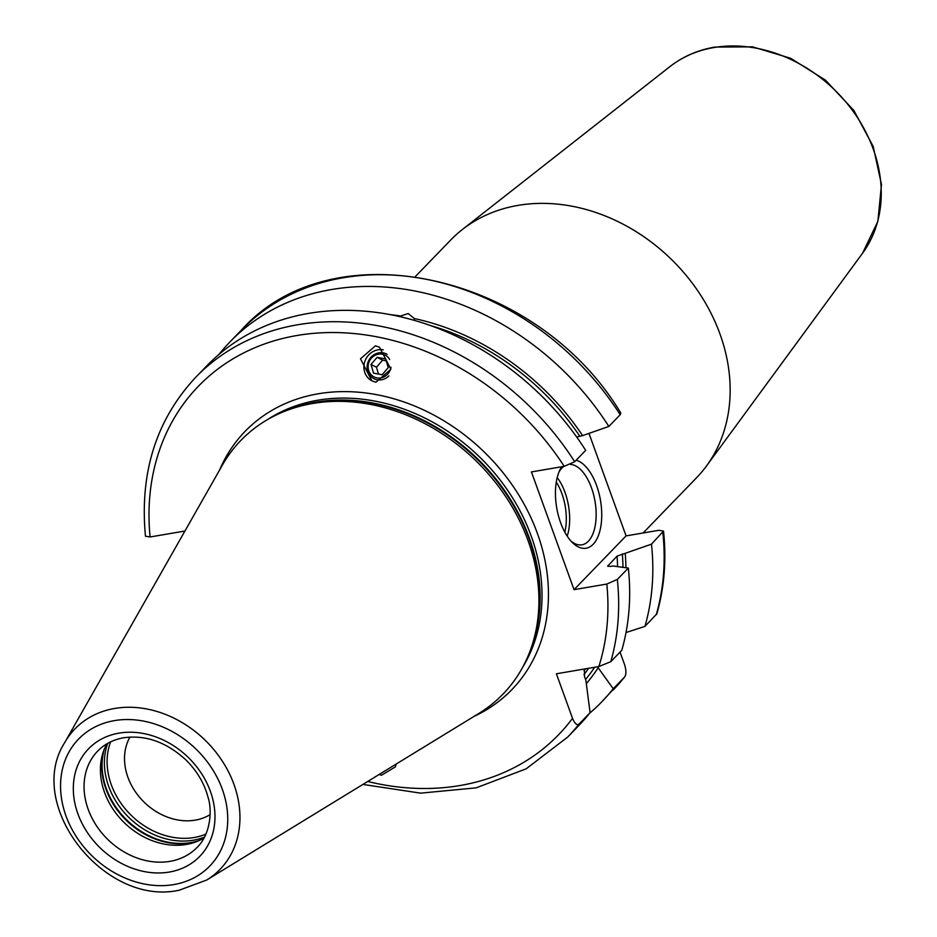 <?xml version="1.0" encoding="UTF-8"?>
<svg xmlns="http://www.w3.org/2000/svg" width="937" height="937" viewBox="0 0 937 937"><rect width="100%" height="100%" fill="white"/><g stroke="black" fill="none" stroke-linecap="round" stroke-linejoin="round"><path stroke-width="1.41" d="M588.975 433.386L626.08 535.894L658.863 530.295L663.513 531.08L651.473 544.163A258.741 211.165 44.1 0 1 644.949 626.396L626.021 632.534M586.328 683.635A235.304 192.05 -135.9 0 0 598.169 667.788L613.231 688.742A258.741 211.165 44.1 0 1 601.812 701.801L624.569 677.029C626.361 674.581 626.361 670.435 624.557 664.579L620.048 652.117M862.567 253.213A134.951 110.133 -135.9 0 0 853.138 111.327A134.951 110.133 -135.9 0 0 713.83 47.564A134.951 110.133 -135.9 0 0 669.85 66.668C682.827 56.548 697.819 50.024 714.837 47.084L752.575 46.85L790.641 58.27L825.509 80.195L853.912 110.531L873.19 146.418L881.471 184.53L877.875 221.319L862.567 253.213L706.486 465.982A171.002 139.554 44.1 0 0 694.528 286.195A171.002 139.554 44.1 0 0 518.009 205.39A171.002 139.554 -135.9 0 0 462.269 229.6A171.002 139.554 -135.9 0 0 450.72 240.001L415.396 276.497M706.486 465.982A171.002 139.554 44.1 0 1 696.46 477.87L643.098 532.989M129.95 737.068A57.005 46.522 -135.9 0 0 138.044 795.384A57.005 46.522 -135.9 0 0 195.236 820.144A57.005 46.522 44.1 0 0 210.099 814.651M651.473 544.163L625.225 553.322A235.304 192.05 44.1 0 1 625.916 567.74M389.944 314.609A235.304 192.05 -135.9 0 1 400.614 316.003L408.181 313.567L414.353 318.545L414.377 320.419M218.989 354.409A258.741 211.165 44.1 0 1 229.987 341.9A258.741 211.165 44.1 0 1 608.851 426.44L582.615 435.611A235.304 192.05 -135.9 0 0 414.353 318.545M601.812 701.801A258.741 211.165 44.1 0 1 589.654 713.198M625.225 553.322L617.073 556.133A227.996 186.076 44.1 0 1 617.553 566.616M607.715 566.1L617.073 556.133M608.148 566.51A227.996 186.076 44.1 0 0 608.066 565.433L610.069 566.498L612.95 566.007L628.329 568.068A258.741 211.165 44.1 0 1 621.793 650.313L610.783 661.686A258.741 211.165 -135.9 0 0 617.319 579.441L628.329 568.068M617.319 579.441L606.825 584.056L574.041 589.654L626.08 535.894M644.949 626.396L656.849 613.829C664.345 587.604 666.57 560.021 663.513 531.08M620.189 414.728L620.786 413.041C537.428 273.557 332.6 227.609 241.324 330.187A258.741 211.165 -135.9 0 1 620.189 414.728L608.851 426.44M610.783 661.686L598.872 666.535L556.391 673.785L572.519 718.339C574.779 723.704 576.969 725.601 579.078 724.032L590.087 712.659A258.741 211.165 44.1 0 1 578.656 725.718L567.658 737.091A258.741 211.165 44.1 0 0 579.078 724.032M613.231 688.742L624.569 677.029A258.741 211.165 -135.9 0 1 613.138 690.089M598.169 667.788L597.794 666.722M584.219 670.388L585.719 668.784M584.056 670.716A227.996 186.076 44.1 0 0 584.407 670.131L584.524 676.666L585.906 680.461L590.087 712.659M574.041 589.654L531.431 471.932L564.215 466.333L574.697 461.73A258.741 211.165 44.1 0 0 195.833 377.178C156.303 419.577 139.508 472.576 145.458 536.198L150.107 536.971L184.929 531.033M400.614 316.003L400.626 316.847M582.615 435.611L576.7 437.029M195.833 377.178L206.843 365.805A258.741 211.165 44.1 0 1 585.707 450.357L574.697 461.73M375.432 345.812L360.499 358.812L371.86 380.82L375.948 382.237L390.87 369.237L379.508 347.229L375.432 345.812M396.164 764.065L395.367 766.888L381.511 775.215L379.063 774.524M312.63 403.496A182.399 148.866 44.1 0 1 485.061 470.198A182.399 148.866 44.1 0 1 532.415 644.223A182.399 148.866 44.1 0 1 478.854 713.444L206.702 880.03A100.973 82.409 -135.9 0 0 227.34 769.605A100.973 82.409 -135.9 0 0 114.689 708.454A100.973 82.409 -135.9 0 0 64.712 742.596L222.35 465.174A182.399 148.866 -135.9 0 1 289.791 409.375A182.399 148.866 -135.9 0 1 312.63 403.496M204.09 837.936A69.209 56.489 44.1 0 1 194.955 842.222A69.209 56.489 44.1 0 1 186.287 844.46A69.209 56.489 -135.9 0 1 120.85 819.149A69.209 56.489 -135.9 0 1 102.883 753.114A69.209 56.489 -135.9 0 1 106.877 743.837M576.161 460.219A44.789 22.207 -99.7 0 1 596.588 485.483A44.789 22.207 -99.7 0 1 597.911 536.796A44.789 22.207 -99.7 0 1 572.273 542.453A44.789 22.207 -99.7 0 1 560.595 522.67A44.789 22.207 -99.7 0 1 559.904 469.964A44.789 22.207 -99.7 0 1 561.72 466.767M570.434 464.412A40.713 20.192 80.3 0 1 591.47 487.767A40.713 20.192 -99.7 0 1 581.947 544.807A40.713 20.192 -99.7 0 1 570.797 540.895M563.863 466.403A40.713 20.192 80.3 0 0 559.038 471.932M383.292 349.841L383.292 349.841A16.69 15.449 -62.9 0 0 364.985 361.014A16.69 15.449 -62.9 0 0 371.942 380.867M387.145 354.35A13.856 12.825 -62.9 0 0 383.221 352.886A13.856 12.825 -62.9 0 0 367.491 363.966A13.856 12.825 -62.9 0 0 377.119 379.766A13.856 12.825 -62.9 0 0 388.89 375.889M390.975 367.222A12.216 11.303 117.1 0 1 376.932 377.892A12.216 11.303 -62.9 0 1 368.44 363.966A12.216 11.303 -62.9 0 1 382.308 354.186A12.216 11.303 117.1 0 1 389.651 359.515M373.523 373.137L382.132 374.741L388.223 367.644L385.716 358.941L377.107 357.337L371.005 364.446L373.523 373.137M371.005 364.446L376.487 367.257L378.454 374.062M377.107 357.337L382.589 360.148L376.487 367.257M386.267 360.827L382.589 360.148M656.275 614.684A258.741 211.165 -135.9 0 0 662.81 532.45M622.344 553.814A232.071 189.403 44.1 0 1 622.953 567.342M429.345 325.198A232.071 189.403 44.1 0 1 579.722 436.103M594.667 667.261A232.071 189.403 44.1 0 1 585.555 679.512M583.974 674.617A227.996 186.076 -135.9 0 0 588.577 668.292M598.872 666.535A250.601 204.524 -135.9 0 0 606.825 584.056M564.215 466.333A250.601 204.524 -135.9 0 0 297.017 335.493A250.601 204.524 -135.9 0 0 150.107 536.971M367.702 781.481A250.601 204.524 -135.9 0 0 572.519 718.339M219.586 470.046A185.655 151.525 -135.9 0 1 318.123 393.809A185.655 151.525 44.1 0 1 529.253 514.108A185.655 151.525 44.1 0 1 474.075 716.372M522.776 667.085A180.771 147.531 44.1 0 0 500.604 480.611A180.771 147.531 44.1 0 0 317.748 400.228A180.771 147.531 -135.9 0 0 267.256 419.764M285.961 410.781A180.771 147.531 -135.9 0 1 315.863 402.16A180.771 147.531 44.1 0 1 489.828 471.721A180.771 147.531 44.1 0 1 531.138 648.099M532.415 644.223L533.329 641.341A180.935 147.671 44.1 0 0 486.35 468.711A180.935 147.671 44.1 0 0 315.3 402.547A180.935 147.671 -135.9 0 0 292.649 408.38L289.791 409.375M114.478 720.612A91.299 74.515 -135.9 0 0 65.988 815.928A91.299 74.515 -135.9 0 0 173.825 884.575A91.299 74.515 -135.9 0 0 222.303 789.259A91.299 74.515 -135.9 0 0 114.478 720.612M169.292 872.054A77.361 63.13 -135.9 0 0 210.368 791.296A77.361 63.13 -135.9 0 0 119.011 733.132A77.361 63.13 -135.9 0 0 77.923 813.89A77.361 63.13 -135.9 0 0 169.292 872.054M169.925 861.361A69.209 56.489 -135.9 0 0 197.157 847.353C211.083 833.778 212.16 809.275 208.037 797.317C204.348 783.332 196.946 770.835 185.831 759.848C166.399 742.081 145.668 734.713 123.649 737.782C113.154 739.644 104.499 744.083 97.694 751.076A69.209 56.489 -135.9 0 0 96.312 825.509A69.209 56.489 -135.9 0 0 169.925 861.361M103.632 750.912A71.493 58.352 -135.9 0 0 123.813 817.86A71.493 58.352 -135.9 0 0 190.434 842.972A71.493 58.352 44.1 0 0 197.133 841.403M198.902 840.653A71.657 58.481 44.1 0 1 190.996 842.597A71.657 58.481 -135.9 0 1 123.719 816.888A71.657 58.481 -135.9 0 1 104.323 749.108M107.743 743.334A71.657 58.481 -135.9 0 0 124.586 812.941A71.657 58.481 -135.9 0 0 193.291 840.231A71.657 58.481 44.1 0 0 204.559 837.046M205.964 834.106A70.228 57.309 44.1 0 1 194.217 837.502A70.228 57.309 -135.9 0 1 126.577 810.423A70.228 57.309 -135.9 0 1 110.648 741.835M567.213 536.175A40.713 20.192 80.3 0 0 564.976 492.288A40.713 20.192 80.3 0 0 557.222 477.577M564.8 532.146A38.276 18.974 80.3 0 0 561.907 493.658A38.276 18.974 80.3 0 0 556.285 482.18M669.85 66.668L462.269 229.6M229.987 341.9L241.324 330.187M362.888 784.421L420.619 793.147L476.137 787.865L526.172 768.82L567.658 737.091M64.712 742.596C24.514 805.164 104.675 907.028 179.4 890.15L206.702 880.03"/></g></svg>
